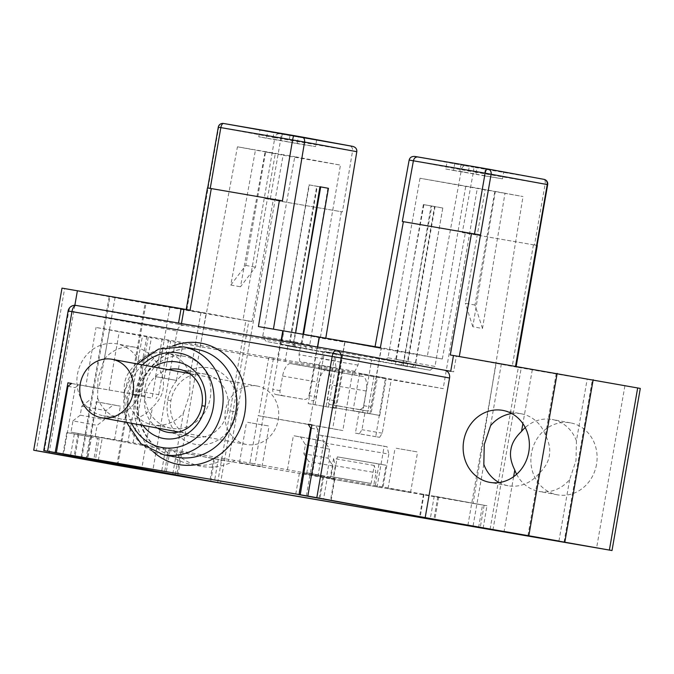 <?xml version="1.0" encoding="UTF-8"?>
<svg xmlns="http://www.w3.org/2000/svg" width="674" height="674" viewBox="0 0 674 674"><rect width="100%" height="100%" fill="white"/><g stroke="black" fill="none" stroke-linecap="round" stroke-linejoin="round"><path stroke-width="0.51" stroke-dasharray="3.37 2.53" d="M516.629 474.277A36.565 33.009 -79.6 0 0 538.981 491.422A36.565 33.009 -79.6 0 0 569.673 479.526L575.984 460.671L576.422 440.855L587.197 379.142L496.19 363.168L587.197 379.142M596.515 464.453A36.565 33.009 100.4 0 1 557.364 494.809A36.565 33.009 100.4 0 1 531.466 453.24A36.565 33.009 100.4 0 1 570.617 422.884A36.565 33.009 100.4 0 1 596.515 464.453M513.63 476.686L504.076 531.424M558.94 541.054L569.673 479.526M152.922 451.445A61.705 55.698 -79.6 0 1 135.002 394.383L135.263 392.959A61.705 55.698 -79.6 0 1 172.325 346.183M142.467 364.887A47.997 43.321 100.4 0 0 128.052 391.813L127.849 392.917A47.997 43.321 100.4 0 0 131.7 423.323M142.93 425.395A38.856 35.065 100.4 0 1 135.98 394.315A38.848 35.065 100.4 0 1 153.706 366.959M157.514 428.083A31.998 28.881 100.4 0 1 144.977 395.899A31.998 28.881 100.4 0 1 168.281 369.647M227.837 410.491A31.998 28.881 100.4 0 1 193.573 437.055A31.998 28.881 100.4 0 1 170.918 400.685A31.998 28.881 100.4 0 1 205.174 374.121A31.998 28.881 100.4 0 1 227.837 410.491L236.835 412.075A38.848 35.065 -79.6 0 0 208.957 367.844A38.848 35.065 -79.6 0 0 167.716 400.162A38.856 35.065 -79.6 0 0 195.595 444.393A38.856 35.065 -79.6 0 0 236.835 412.075M133.039 442.894L151.507 337.076L146.865 336.216L127.908 441.95L162.864 448.033A59.422 53.634 -79.6 0 0 191.509 464.563A59.422 53.634 -79.6 0 0 225.192 458.767L255.016 463.906L249.886 462.962L258.134 415.681L342.839 430.56L352.595 371.947L319.661 365.99L268.833 357.237L273.484 358.096L255.016 463.906M273.484 358.096L151.507 337.076M146.865 336.216L96.037 327.463L200.144 346.765L443.18 388.645L477.327 188.13L495.323 191.45L472.811 326.721L482.491 328.499L505.003 193.236L522.999 196.547L420.003 178.256L477.327 188.13M109.55 330.066L98.876 388.527L85.825 386L96.037 327.463M85.825 386L136.645 394.753M352.595 371.947L385.494 378.013L375.738 436.626L379.605 437.342L359.267 433.837L361.989 429.692L364.937 412.8L371.037 413.853L377.524 376.707L443.18 388.645M359.267 433.837L355.4 433.121L359.132 411.73L353.033 410.685L379.748 415.462L386.227 378.308L359.52 373.531L385.494 378.013M386.227 378.308L377.524 376.707M281.066 340.732L280.839 342.03L280.359 341.937L277.208 359.95M326.924 369.832A13.716 5.906 99.8 0 0 318.785 382.276L316.232 396.91L308.978 395.579A4.575 4.128 100.4 0 1 304.126 399.379L283.324 395.882A4.575 4.128 -79.6 0 1 283.282 395.874A4.575 4.128 -79.6 0 1 280.047 390.676L282.6 376.041A13.716 5.906 -80.2 0 1 290.738 363.598L326.924 369.832A13.716 5.906 99.8 0 1 326.949 369.841L334.624 371.256A2.283 0.986 -80.2 0 1 334.624 371.256A2.283 0.986 -80.2 0 0 335.694 370.195A2.283 0.986 -80.2 0 0 336.031 367.861L335.205 360.902L336.385 354.153L359.217 358.357L358.037 365.114L354.903 371.332A2.283 0.986 -80.2 0 0 354.431 373.657A2.283 0.986 -80.2 0 0 355.08 375.022L362.755 376.437A13.716 5.906 99.8 0 1 366.201 391.021L363.648 405.655A4.575 4.128 100.4 0 1 358.795 409.455L366.049 410.795A4.575 4.128 -79.6 0 0 370.902 406.986L381.122 348.45L283.004 330.808L344.734 342.181L333.335 407.475L369.925 413.777L333.335 407.475M326.098 406.136L335.012 353.867L266.003 341.415L262.742 336.216L294.774 156.68L340.446 165.096L283.114 155.214L228.419 461.201L214.568 458.817L210.726 481.329M285.068 361.399L287.958 345.198M280.359 341.937L316.949 348.239L313.806 366.252M316.949 348.239L317.429 348.332L317.656 347.043M308.195 403.566L335.374 408.326L308.195 403.566L314.674 366.412M315.044 404.821L324.556 351.499L371.61 360.177L362.688 412.446M369.925 413.777L381.324 348.483L319.392 337.076L381.122 348.45M317.429 348.332L453.636 371.804L456.382 356.041L453.476 355.543M381.324 348.483L442.312 358.998L380.38 347.582M442.312 358.998L465.313 233.086L537.288 245.471M270.223 199.462L342.409 211.897L352.544 151.018L280.831 138.667L270.223 199.462L264.225 198.4L341.347 211.729L320.335 337.977L344.734 342.181M217.618 482.618L245.909 320.512L252 321.565L190.076 310.15M450.291 354.987L518.314 367.456L490.023 529.553M382.141 487.774L386.076 465.262L337.286 456.854L333.352 479.366L382.141 487.774L375.165 486.493L379.007 463.956L337.286 456.854M536.63 245.344L534.499 244.999L545.106 184.213A4.575 1.971 -80.2 0 0 543.96 179.351L473.932 167.287L473.401 171.845L461.404 169.705L427.308 356.352M547.676 184.642L473.401 171.845L462.305 232.564L534.499 244.999M462.305 232.564L465.313 233.086M469.34 166.107L503.697 172.081L461.024 164.582L469.34 166.107L468.16 172.864L445.792 169.014L446.972 162.257M414.796 156.452L465.448 165.787C463.358 165.787 462.01 167.093 461.404 169.705L409.152 160.075M371.61 360.177L430.155 370.262L412.53 367.018L415.445 362.856L442.793 208.013L435.05 206.581L423.365 204.567L431.84 206.126L403.659 360.826L400.744 364.988L324.556 351.499M423.912 204.66L395.722 359.36L407.509 361.39L434.545 206.497L423.912 204.66L434.545 206.497M435.05 206.581L407.155 366.437L414.889 367.861L403.204 365.847L431.099 206M423.365 204.567L395.461 364.423L407.155 366.437M442.481 207.963L431.84 206.126M442.793 208.013L414.889 367.861M395.461 364.423L403.204 365.847M400.727 364.836L407.509 361.39L387.971 357.793L420.003 178.256M465.675 186.673L434.991 366.454L395.722 359.36L388.932 362.806M412.53 367.018L400.744 364.988M430.155 370.262L434.991 366.454M335.012 353.867L313.056 350.084L309.762 344.877L340.446 165.096M483.123 528.281L486.973 505.753L473.123 503.368L522.999 196.547M375.165 486.493L326.376 478.085L330.218 455.557M309.762 344.877L290.224 341.28L317.252 186.378L309.324 184.92L282.288 339.814L262.742 336.216M304.269 281.033L292.802 346.731L281.109 344.717L309.012 184.87L319.956 186.757L309.324 184.92M309.012 184.87L320.057 186.774M317.252 186.378L328.44 188.307M302.971 334.245L300.545 348.155L288.851 346.141L316.755 186.294M288.851 346.141L281.109 344.717M292.802 346.731L300.545 348.155M327.893 188.215L316.3 257.847M303.57 334.346L273.425 329.156M325.778 338.171L325.66 338.837L303.502 334.751L302.011 343.31L307.226 348.871L295.439 346.84L313.056 350.084M295.439 346.84L290.224 341.28L302.011 343.31L294.075 341.844L295.423 346.697L283.628 344.667L282.288 339.814L294.075 341.844L295.625 332.981M283.628 344.667L266.003 341.415M295.423 346.697L307.226 348.871M200.144 346.765L237.442 146.797L294.774 156.68M265.118 151.894L275.287 153.647L255.471 267.19L240.483 286.795L265.118 151.894L283.114 155.214M265.607 151.869L255.446 150.117L230.803 285.018L245.791 265.413L265.607 151.869L275.287 153.647M237.442 146.797L255.446 150.117M175.164 474.614L179.276 452.144L228.419 461.201M62.926 453.931L66.819 432.582L90.046 436.862L86.146 458.227M98.876 388.527L71.528 383.489M148.255 337.202L138.397 391.164L135.643 395.301L131.775 394.585L142.45 336.132M230.803 285.018L240.483 286.795M478.599 527.498L482.533 504.986L484.126 505.247L434.25 496.089L472.744 503.301L218.258 459.449L214.324 481.961M486.973 505.753L249.886 462.962M162.864 448.033L225.192 458.767M127.908 441.95L90.299 435.463L96.197 401.696L120.385 406.152L113.274 404.931L105.995 410.626L81.807 406.169L80.231 415.176L104.419 419.632L97.14 425.336L72.952 420.879L70.989 432.135L114.496 439.928L90.299 435.463M218.258 459.449L70.989 432.135M409.447 492.273L388.03 488.557L409.447 492.273M260.914 466.349L239.489 462.634L260.914 466.349M396.194 448.244L417.61 451.959L396.194 448.244M247.661 422.32L269.078 426.035L247.661 422.32M473.123 503.368L482.533 504.986M379.605 437.342L382.293 433.188L391.299 379.083M311.877 424.856L342.839 430.56M331.204 500.453L334.767 479.037L311.548 474.757L307.984 496.174M423.98 494.312L420.231 516.857M484.126 505.247L480.2 527.742M317.867 476.611L323.764 442.843L388.814 454.049L382.916 487.824M374.255 465.456L333.605 458.455L330.454 476.459L371.113 483.469L374.255 465.456L375.982 472.744L335.323 465.742L333.605 458.455M335.323 465.742L333.36 476.998L330.454 476.459M333.36 476.998L371.113 483.469M374.019 483.999L375.982 472.744M213.751 458.657L209.825 481.169M179.276 452.144L214.568 458.817M180.742 452.406L176.815 474.917M169.974 450.552L166.04 473.055M91.723 436.002L87.797 458.505M168.374 450.291L164.448 472.786M98.362 460.334L102.296 437.822M95.177 436.6L97.14 425.336M72.952 420.879L80.231 415.176M104.419 419.632L105.995 410.626M114.496 439.928L120.385 406.152M96.197 401.696L113.274 404.931M136.165 394.669L78.833 384.787L75.193 387.643L63.6 454.057M78.108 433.365L74.174 455.877M81.807 406.169L89.078 400.466M71.579 383.447L78.833 384.787M109.045 390.28L119.264 331.743M67.939 386.303L75.193 387.643M311.312 428.243L317.926 429.464L306.333 495.87M311.868 424.898L258.134 415.681M317.926 429.464L315.466 425.564M303.848 453.712L308.768 461.513L306.805 472.769L330.993 477.234L332.964 465.97L328.044 458.168L303.848 453.712L305.423 444.705L300.503 436.904L293.384 435.674L287.495 469.441M306.805 472.769L323.882 476.004L319.956 498.499M295.76 494.059L299.686 471.547M268.833 357.237L258.622 415.774M319.661 365.99L309.442 424.527M342.881 370.27L332.661 428.807M311.683 473.906L317.58 440.13L293.384 435.674M328.044 458.168L329.611 449.162L324.691 441.36L317.58 440.13M300.503 436.904L324.691 441.36M329.611 449.162L305.423 444.705M332.964 465.97L308.768 461.513M330.993 477.234L323.882 476.004M334.456 477.824L330.521 500.335M423.474 494.227L419.548 516.731M434.25 496.089L430.315 518.592M438.749 496.881L434.823 519.384M165.425 449.76L161.49 472.272M323.764 442.843L322.037 435.556L387.087 446.761L388.814 454.049M387.087 446.761L384.188 446.23L377.111 486.754M312.062 475.541L319.131 435.016L322.037 435.556M319.131 435.016L384.188 446.23M437.83 496.696L433.896 519.216M505.003 193.236L495.323 191.45M482.491 328.499L475.018 305.027L494.834 191.483M475.018 305.027L465.346 303.241L485.162 189.697M472.811 326.721L465.346 303.241M387.971 357.793L383.102 361.593M341.996 371.206L335.374 408.326M328.516 407.062L335.003 369.916M382.293 433.188L361.989 429.692M359.132 411.73L364.937 412.8M379.748 415.462L371.037 413.853M374.028 376.21L367.549 413.356M359.52 373.531L353.033 410.685M375.738 436.626L355.4 433.121M300.309 494.842L304.041 473.46L311.548 474.757M304.041 473.46L302.449 473.207L298.717 494.573M319.029 498.339L322.762 476.948L327.269 477.74L323.537 499.131M334.767 479.037L327.269 477.74M322.762 476.948L302.449 473.207M234.864 460.553A59.422 53.634 100.4 0 1 201.181 466.341A59.422 53.634 100.4 0 1 172.536 449.811M90.046 436.862L97.545 438.159L93.812 459.55M97.545 438.159L99.145 438.42L95.413 459.794M66.819 432.582L99.145 438.42M78.824 434.671L75.092 456.045M74.325 433.879L70.593 455.262M155.846 376.707L176.453 380.431L155.846 376.707L152.113 398.09L131.775 394.585M161.945 377.752L168.424 340.606M135.643 395.301L152.113 398.09M138.397 391.164L158.702 394.661L155.98 398.806M158.702 394.661L161.65 377.777M164.262 378.325L170.741 341.179M155.551 376.724L162.03 339.578M176.453 380.431L182.94 343.285M245.791 265.413L255.471 267.19M258.412 326.57L273.408 329.207M325.66 338.837L320.335 337.977M181.449 323.571L181.23 324.86L280.839 342.03M450.729 371.264L453.636 371.804M68.116 310.984L177.144 331.077A6.858 6.192 -79.6 0 1 184.423 325.382L178.324 324.329L178.543 323.065M181.23 324.86L178.324 324.329M453.484 355.51L456.382 356.041M518.314 367.456L640.3 388.426M480.503 234.999L402.319 221.502M492.921 530.093L521.213 367.987M177.144 331.077L152.787 470.671M142.534 385.418A36.565 33.009 -79.6 0 0 116.636 343.85A36.565 33.009 -79.6 0 0 77.485 374.205A36.565 33.009 -79.6 0 0 103.383 415.774A36.565 33.009 -79.6 0 0 142.534 385.418M245.909 320.512L248.807 321.051L220.524 483.115M61.991 288.127L64.611 288.641L36.32 450.738M116.838 465.287L145.129 303.182L64.611 288.641M145.129 303.182L248.807 321.051M146.056 303.123L206.101 313.385L146.056 303.123L135.289 364.845C129.122 370.717 125.583 376.741 124.682 382.899C123.452 389.016 124.732 395.891 128.54 403.507A36.565 33.009 -79.6 0 0 152.728 424.864A36.565 33.009 -79.6 0 0 183.429 412.968L172.687 474.496M145.213 386.691A36.565 33.009 100.4 0 1 184.373 356.327A36.565 33.009 100.4 0 1 210.271 397.896A36.565 33.009 100.4 0 1 171.112 428.251A36.565 33.009 100.4 0 1 145.213 386.691M183.429 412.968L189.731 394.113L190.178 374.297A36.565 33.009 -79.6 0 0 165.981 352.94A36.565 33.009 -79.6 0 0 135.289 364.845M115.094 297.419L104.327 359.132L98.016 377.988L97.578 397.803L86.803 459.516M117.832 464.866L128.54 403.507M97.578 397.803A36.565 33.009 100.4 0 0 121.767 419.161A36.565 33.009 100.4 0 0 152.459 407.264L141.692 468.978M200.945 312.584L190.178 374.297M169.983 306.872L159.207 368.594C163.015 376.218 164.304 383.085 163.074 389.201C162.156 395.368 158.617 401.392 152.459 407.264M104.327 359.132A36.565 33.009 100.4 0 1 135.019 347.236A36.565 33.009 100.4 0 1 159.207 368.594M341.347 211.729L342.409 211.897M356.807 151.684L352.544 151.018C352.847 148.322 351.904 146.612 349.713 145.879L279.685 133.814A4.575 4.128 -79.6 0 0 274.832 137.614L218.705 127.276A4.575 4.128 100.4 0 1 223.557 123.468L279.685 133.814A4.575 1.971 99.8 0 1 280.831 138.675L274.832 137.614L243.002 319.982M267.688 131.455L290.047 135.314L288.868 142.062L266.508 138.212L267.688 131.455L259.945 130.031L258.765 136.788L281.134 140.639L272.818 139.105L273.998 132.348L282.313 133.882L259.945 130.031M273.998 132.348L316.67 139.855L298.363 136.839L297.183 143.596L288.868 142.062M290.047 135.314L298.363 136.839M207.44 187.936L210.229 188.391M282.423 200.844L210.229 188.408M266.508 138.212L258.765 136.788M316.67 139.855L315.491 146.603L272.818 139.105M297.183 143.596L315.491 146.603M282.313 133.882L281.134 140.639M527.944 535.535L538.711 473.814C544.87 467.941 548.409 461.926 549.318 455.759C550.548 449.634 549.268 442.767 545.46 435.151A36.565 33.009 100.4 0 0 521.272 413.794L502.888 410.407M511.81 413.566A36.565 33.009 100.4 0 1 521.272 413.794M483.822 464.361L473.055 526.074M501.346 363.977L490.571 425.69M532.308 369.681L522.889 423.626M538.711 473.814A36.565 33.009 100.4 0 1 508.019 485.718A36.565 33.009 100.4 0 1 499.097 482.55M556.235 373.43L545.46 435.151M576.422 440.855A36.565 33.009 -79.6 0 0 552.233 419.498A36.565 33.009 -79.6 0 0 525.24 427.552M379.007 463.956L386.076 465.262M326.376 478.085L333.352 479.366M445.792 169.014L453.535 170.438L454.714 163.681M453.535 170.438L475.895 174.288L477.074 167.54M475.895 174.288L484.21 175.821L485.39 169.064M484.21 175.821L502.518 178.829L503.697 172.081M502.518 178.829L459.845 171.331L461.024 164.582M459.845 171.331L468.16 172.864M362.755 376.437L326.57 370.203A13.716 5.906 -80.2 0 1 330.016 384.778L327.463 399.412A4.575 4.128 100.4 0 0 330.698 404.611A4.575 4.128 100.4 0 0 330.74 404.619L338.003 405.959A4.575 4.128 -79.6 0 1 337.952 405.95L330.698 404.611M358.795 409.455L330.74 404.619M344.936 342.215L334.717 400.752A4.575 4.128 -79.6 0 0 337.952 405.95M366.049 410.795L338.003 405.959M308.978 395.579L317.454 347M311.38 400.718A4.575 4.128 -79.6 0 0 316.232 396.91M290.738 363.598A13.716 5.906 -80.2 0 1 290.764 363.606L298.439 365.022A2.283 0.986 99.8 0 0 298.447 365.022A2.283 0.986 99.8 0 0 299.509 363.96A2.283 0.986 99.8 0 0 299.846 361.626L299.02 354.667L300.191 347.919L323.031 352.123L321.852 358.88L318.718 365.097A2.283 0.986 99.8 0 0 318.246 367.423A2.283 0.986 99.8 0 0 318.895 368.788L326.57 370.203M283.324 395.882L276.07 394.543A4.575 4.128 100.4 0 1 276.028 394.534A4.575 4.128 100.4 0 1 272.793 389.345L281.269 340.766M276.07 394.543L304.126 399.379M335.205 360.902L299.02 354.667M336.385 354.153L300.191 347.919M359.217 358.357L323.031 352.123M358.037 365.114L321.852 358.88M278.244 419.801A29.715 26.817 -79.6 0 0 257.207 386.034A29.715 26.817 -79.6 0 0 225.394 410.693A29.715 26.817 -79.6 0 0 246.431 444.469A29.715 26.817 -79.6 0 0 278.244 419.801M196.926 349.359A54.855 49.505 -79.6 0 0 138.431 393.633A54.855 49.505 -79.6 0 0 138.195 394.897A54.855 49.505 100.4 0 0 177.051 457.25C152.113 453.543 133.14 424.232 138.852 395.023C140.622 385.174 144.463 376.387 150.353 368.686C155.29 362.351 161.094 357.431 167.792 353.943C177.287 349.115 187.001 347.582 196.926 349.359M163.504 454.748A54.855 49.505 100.4 0 1 124.656 392.403A54.855 49.505 -79.6 0 1 124.884 391.139A54.855 49.505 -79.6 0 1 183.379 346.866M144.977 395.899L135.98 394.315M170.918 400.685L167.716 400.162M533.437 244.831L512.215 366.403M252 321.565L273.223 199.993M515.408 366.917L515.534 366.201M465.448 165.787L473.932 167.287M184.423 325.382L76.052 305.406A6.858 6.192 -79.6 0 0 68.773 311.11L44.408 450.695M624.891 385.857L596.6 547.954M74.848 305.305L49.312 451.605M109.121 296.838L80.829 458.943M349.713 145.879L352.721 146.368M186.883 309.636L218.705 127.276L218.275 127.184M366.201 391.021L330.016 384.778M363.648 405.655L370.902 406.986M282.6 376.041L318.785 382.276M326.949 369.841L290.764 363.606M334.624 371.256L298.439 365.022L334.633 371.256M336.031 367.861L299.846 361.626M280.047 390.676L272.793 389.345M334.717 400.752L327.463 399.412M354.903 371.332L318.718 365.097M355.08 375.022L318.895 368.788M557.364 494.809L538.981 491.422M137.344 363.943L123.999 392.268L126.569 422.379M193.573 437.055L167.641 432.27M205.174 374.121L179.242 369.344M516.191 366.311L516.065 367.044M410.542 492.483L417.61 451.959M388.03 488.557L395.099 448.033M262.009 466.56L269.078 426.035M239.489 462.634L246.566 422.109M191.509 464.563L201.181 466.341M184.373 356.327L165.981 352.94M81.655 458.716L109.946 296.619M177.81 475.49L206.101 313.385M171.112 428.251L152.728 424.864M135.019 347.236L116.636 343.85M121.767 419.161L103.383 415.774M467.899 525.273L496.19 363.168M564.054 542.039L592.345 379.942M570.617 422.884L552.233 419.498M508.019 485.718L489.627 482.331M283.282 395.874L276.028 394.534M257.207 386.034L189.369 373.531M246.431 444.469L178.602 431.967"/><path stroke-width="1.01" d="M522.889 423.626L521.541 431.394C515.374 437.266 511.844 443.29 510.926 449.457C509.696 455.573 510.985 462.448 514.793 470.064A36.565 33.009 -79.6 0 0 516.629 474.277M558.94 541.054L504.076 531.424M514.793 470.064L513.63 476.686M425.193 517.607L449.55 378.021A6.858 6.192 -79.6 0 0 444.697 370.228L336.326 350.253A6.858 6.858 0 0 0 336.242 350.244A6.858 2.949 99.8 0 0 336.242 350.244L76.036 305.406A6.858 2.949 99.8 0 0 76.036 305.406L336.233 350.236A6.858 6.192 100.4 0 1 336.326 350.253A6.858 6.192 100.4 0 1 341.179 358.046L332.181 356.462L307.816 496.047L425.193 517.607L612.009 550.532L116.838 465.287L33.7 450.232L152.787 470.671L43.751 450.569L47.601 451.209L71.966 311.624L68.116 310.984L43.751 450.569M70.593 455.262L47.601 451.209M70.593 455.27L210.718 481.346L483.123 528.281L298.708 494.59L307.984 496.174L300.242 494.75L311.877 424.856L308.203 424.224L310.663 428.125L299.071 494.548L56.346 452.717L214.324 481.961L480.2 527.759L299.071 494.548M307.816 496.047L300.242 494.75M558.906 541.239L504.017 531.786M172.687 474.496L117.832 464.866M172.654 474.681L117.765 465.229M71.528 383.489L67.914 382.824L71.579 383.447L67.939 386.303L56.346 452.717M67.914 382.824L55.175 452.515M172.325 346.183A61.705 55.698 -79.6 0 1 244.78 413.297L244.628 414.139A61.705 55.698 -79.6 0 1 152.922 451.445M153.706 366.959A38.848 35.065 100.4 0 1 191.315 368.189A38.848 35.065 100.4 0 1 205.098 406.228A38.856 35.065 100.4 0 1 178.88 437.544A38.856 35.065 100.4 0 1 142.93 425.395M168.281 369.647A31.998 28.881 100.4 0 1 179.242 369.344A31.998 28.881 100.4 0 1 201.905 405.714A31.998 28.881 100.4 0 1 167.641 432.27A31.998 28.881 100.4 0 1 157.514 428.083M325.778 338.171L356.807 151.684C357.043 149.005 355.687 147.227 352.721 146.368L223.557 123.468A4.575 1.971 99.8 0 0 223.549 123.468A4.575 1.971 99.8 0 0 220.836 127.613L292.55 139.965L293.586 135.533L302.087 137.033C304.041 137.715 304.867 139.392 304.555 142.054L292.55 139.965L282.423 200.844L279.415 200.313L258.412 326.57L282.802 330.766L281.066 340.732M282.802 330.766L281.269 340.766M317.656 347.043L319.392 337.076L380.38 347.582L403.381 221.679L402.319 221.502L413.406 160.783C414.038 158.154 415.504 156.874 417.813 156.941L487.816 169.006A4.575 1.971 -80.2 0 1 487.833 169.006A4.575 4.128 100.4 0 1 487.875 169.014A4.575 4.128 100.4 0 1 491.119 174.212L480.503 234.999L403.381 221.679M453.476 355.543L450.291 354.987L471.505 233.415M516.191 366.311L537.288 245.471L536.63 245.344L547.237 184.558A4.575 4.128 -79.6 0 0 544.002 179.36A4.575 4.128 -79.6 0 0 543.96 179.351L487.925 169.022M375.064 346.663L409.152 160.075C409.834 157.472 411.721 156.267 414.796 156.452L487.824 169.006A4.575 1.971 -80.2 0 0 485.111 173.151L409.152 160.075M320.057 186.774L328.44 188.307L302.971 334.245M320.698 186.883L304.269 281.033M316.3 257.847L303.57 334.346M356.807 151.684L304.555 142.054L273.425 329.156M295.625 332.981L319.956 186.749M310.663 428.125L311.312 428.243M308.203 424.224L311.868 424.898M279.415 200.313L211.291 188.577L190.076 310.15L183.977 309.105L181.449 323.571M612.009 550.532L640.3 388.426L453.484 355.51L450.729 371.264L444.663 370.22M444.697 370.228A6.858 6.192 -79.6 0 0 444.629 370.22L336.385 350.269M528.787 451.968A36.565 33.009 -79.6 0 0 502.888 410.407A36.565 33.009 -79.6 0 0 463.729 440.762A36.565 33.009 -79.6 0 0 489.627 482.331A36.565 33.009 -79.6 0 0 528.787 451.968M68.116 310.984A6.858 6.858 0 0 1 76.036 305.406A6.858 2.949 99.8 0 0 71.966 311.624L332.181 356.462A6.858 2.949 99.8 0 1 336.242 350.244M178.543 323.065L181.079 308.566L61.991 288.127L33.7 450.232M181.079 308.566L183.977 309.105M211.291 188.577L207.44 187.936L186.226 309.492M511.81 413.566A36.565 33.009 100.4 0 0 490.571 425.69L484.269 444.545L483.822 464.361A36.565 33.009 100.4 0 0 499.097 482.55M525.24 427.552A36.565 33.009 -79.6 0 0 521.541 431.394M317.454 347L319.19 337.042L283.004 330.808M80.248 383.953A29.715 26.817 100.4 0 1 112.061 359.284A29.715 26.817 100.4 0 1 133.107 393.06A29.715 26.817 100.4 0 1 101.294 417.72A29.715 26.817 100.4 0 1 80.248 383.953M449.55 378.021L341.179 358.046L316.814 497.639M183.379 346.866A54.855 49.505 -79.6 0 1 222.235 409.211A54.855 49.505 100.4 0 1 222.083 410.045A54.855 49.505 100.4 0 1 163.504 454.748L177.051 457.25A54.855 49.505 100.4 0 0 235.639 412.463A54.855 49.505 100.4 0 0 235.782 411.713A54.855 49.505 -79.6 0 0 196.926 349.359L183.379 346.866L158.55 349.09L137.344 363.943M142.467 364.887A47.997 43.321 100.4 0 1 192.52 358.13A47.997 43.321 100.4 0 1 213.228 407.627A47.997 43.321 100.4 0 1 213.102 408.351A47.997 43.321 100.4 0 1 176.175 447.46A47.997 43.321 100.4 0 1 131.7 423.323M201.905 405.714L205.098 406.228M515.534 366.201L536.63 245.344M485.111 173.159L547.676 184.642A4.575 4.575 0 0 0 544.002 179.36L487.875 169.014A4.575 4.575 0 0 0 487.824 169.006M417.712 156.924L414.796 156.452M480.503 234.999L459.297 356.512M474.504 233.937L485.111 173.151M637.68 387.921L609.389 550.018M593.171 379.715L564.879 541.82M528.871 535.476L557.162 373.371M77.4 290.705L74.848 305.305M49.312 451.605L49.109 452.802M302.146 137.041L352.721 146.368M210.229 188.391L220.836 127.613L218.275 127.184A4.575 4.575 0 0 1 223.549 123.468L293.586 135.533M126.569 422.379L141.085 443.821L163.504 454.748M537.068 245.429L547.676 184.642M207.668 187.962L218.275 127.184M189.369 373.531L112.061 359.284M178.602 431.967L101.294 417.72"/></g></svg>
